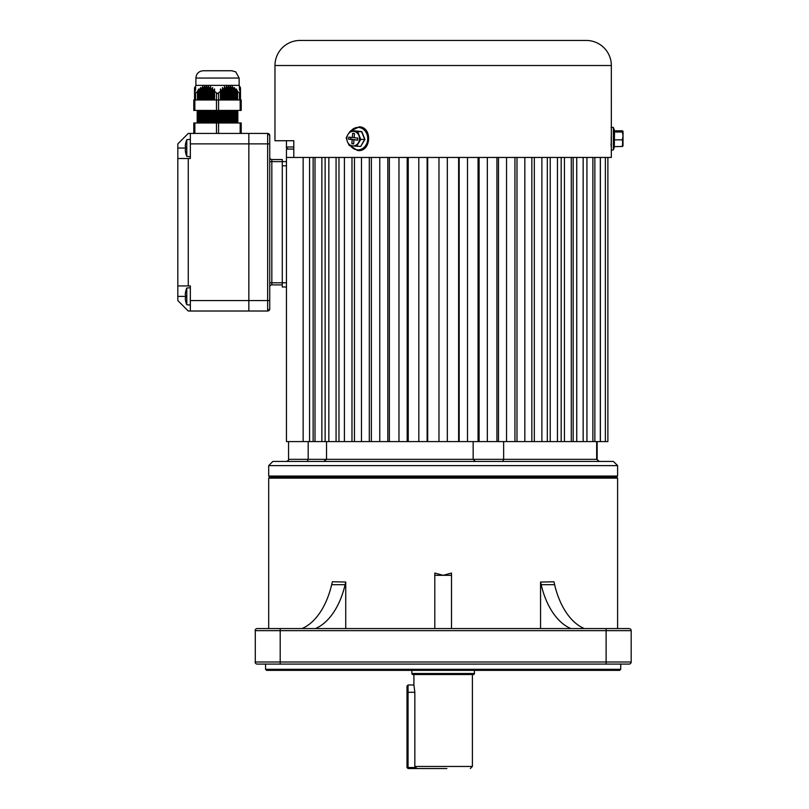 <?xml version="1.0" encoding="UTF-8"?>
<svg xmlns="http://www.w3.org/2000/svg" width="809" height="809" viewBox="0 0 809 809"><rect width="100%" height="100%" fill="white"/><g stroke="black" fill="none" stroke-linecap="round" stroke-linejoin="round"><path stroke-width="1.21" d="M411.862 670.358L411.862 673.492A1.042 1.042 0 0 0 412.914 674.534L473.396 674.534A1.042 1.042 0 0 0 474.438 673.492L474.438 670.358M408.049 684.98L408.049 767.508L407.008 767.508L407.008 686.022L408.049 684.98L413.905 684.98L414.835 692.292L414.835 766.457L472.395 766.457L472.395 674.534M413.905 684.98L413.905 674.534M414.835 766.457L416.989 768.55L446.912 768.55M439.388 768.55L408.049 768.55L407.008 767.508M356.567 146.308L360.774 139.401L357.699 131.736L353.735 131.361A7.311 6.33 90 0 1 358.913 135.568A7.311 6.33 90 0 1 358.336 142.849A7.311 6.33 90 0 1 352.593 145.923L360.662 146.459L364.697 139.401L361.623 131.736L354.393 130.825L361.825 131.604L364.96 139.421L360.662 146.459L359.105 146.308M352.178 139.593L351.854 143.749L353.654 143.941L353.988 139.775L357.588 140.149L357.75 138.076L354.15 137.702L354.473 133.536L352.663 133.354L352.34 137.51L348.74 137.136L348.578 139.219L354.261 139.775M352.593 145.923A7.311 6.33 90 0 1 347.415 141.717A7.311 6.33 90 0 1 347.981 134.436L346.212 137.884L347.415 141.717L349.286 145.549L352.593 145.923M353.735 131.361A7.311 6.33 -90 0 0 347.981 134.436L350.418 130.987L353.735 131.361M364.96 139.421L360.774 139.401M361.825 131.604L357.699 131.736M354.393 130.825L350.418 130.987M350.813 137.348L350.671 139.219L354.271 139.593M350.671 139.219L348.578 139.219M354.16 137.51L352.34 137.51M353.988 139.775L357.608 139.937M353.675 143.749L351.854 143.749M236.976 121.744L237.886 121.219L197.143 121.219L237.886 122.26L197.143 122.26L197.143 122.978M236.976 120.066L237.886 119.55L197.143 119.55L237.886 120.592L197.143 120.592L197.143 121.219M236.976 118.397L237.886 117.871L197.143 117.871L237.886 118.923L197.143 118.923L197.143 119.55M236.976 116.729L237.886 116.203L197.143 116.203L237.886 117.244L197.143 117.244L197.143 117.871M236.976 115.05L237.886 114.534L197.143 114.534L237.886 115.576L197.143 115.576L197.143 116.203M236.976 113.381L237.886 112.855L197.143 112.855L237.886 113.907L197.143 113.907L197.143 114.534M197.143 112.229L198.043 111.713L237.886 112.229L197.143 112.229L197.143 112.855M197.143 111.187L237.886 111.187L237.886 110.439L197.143 110.439L198.043 111.713M237.573 99.992L237.573 91.427L239.454 93.106L240.495 93.106L240.495 99.992L240.495 87.817L239.14 85.37L195.889 85.37L195.889 78.058C196.324 73.619 198.751 71.182 203.19 70.747L231.87 70.747L235.763 71.9L239.14 78.058L195.889 78.058M203.201 70.747L217.51 70.747M194.534 87.817L194.534 89.971L195.738 87.544L194.534 89.263L195.738 85.855L194.534 87.898M194.534 89.971L194.534 99.992L194.534 93.106L195.576 93.106L197.457 91.427L197.457 99.992M194.534 93.106L195.738 88.96L194.534 90.507M198.66 99.992L198.66 88.96L197.457 91.427M198.66 88.96L198.66 90.507L199.449 89.971L199.449 99.992M200.652 99.992L200.652 87.544L199.449 89.971M200.652 87.544L200.652 89.263L201.441 88.869L201.441 99.992M202.644 99.992L202.644 86.492L201.441 88.869M202.644 86.492L202.644 88.383L203.433 88.141L203.433 99.992M204.637 99.992L204.637 85.855L203.433 88.141M204.637 85.855L204.637 87.898L205.415 87.817L205.415 99.992M206.629 99.992L206.629 85.643L205.415 87.817M206.629 85.643L206.629 87.817L207.407 87.898L207.407 99.992M208.611 99.992L208.611 85.855L207.407 87.898M208.611 85.855L208.611 88.141L209.4 88.383L209.4 99.992M210.603 99.992L210.603 86.492L209.4 88.383M210.603 86.492L210.603 88.869L211.392 89.263L211.392 99.992M212.595 99.992L212.595 87.544L211.392 89.263M212.595 87.544L212.595 89.971L213.384 90.507L213.384 99.992M214.587 99.992L214.587 88.96L213.384 90.507M214.587 91.427L217.51 93.561L220.442 91.427L220.442 99.992M218.561 93.106L218.561 99.992L240.182 99.992L240.182 110.439L241.224 110.439L193.796 110.439L194.848 110.439L194.848 99.992L218.561 99.992L218.561 110.439M240.495 93.106L239.292 88.96L240.495 90.507M235.581 99.992L235.581 89.971L236.359 90.507L236.359 99.992M233.589 99.992L233.589 88.869L234.367 89.263L234.367 99.992M231.596 99.992L231.596 88.141L232.385 88.383L232.385 99.992M221.646 99.992L221.646 90.507L222.435 89.971L222.435 99.992M223.638 99.992L223.638 89.263L224.417 88.869L224.417 99.992M225.63 99.992L225.63 88.383L226.409 88.141L226.409 99.992M227.612 99.992L227.612 87.898L228.401 87.817L228.401 99.992M229.604 99.992L229.604 87.817L230.393 87.898L230.393 99.992M193.796 99.992L193.796 110.439L193.796 99.992L194.848 99.992M241.224 110.439L241.224 99.992L241.224 110.439M240.182 99.992L241.224 99.992M228.401 87.817L228.401 85.643L228.401 87.817M229.604 87.817L228.401 85.643M227.612 87.898L226.409 85.855L226.409 88.141L226.409 85.855M225.63 88.383L224.417 86.492L224.417 88.869L224.417 86.492M223.638 89.263L222.435 87.544L222.435 89.971L222.435 87.544M221.646 90.507L220.442 88.96L220.442 91.427M231.596 88.141L230.393 85.855L230.393 87.898L230.393 85.855M233.589 88.869L232.385 86.492L232.385 88.383L232.385 86.492M235.581 89.971L234.367 87.544L234.367 89.263L234.367 87.544M237.573 91.427L236.359 88.96L236.359 90.507L236.359 88.96M239.292 85.643L240.495 87.817M240.495 87.898L239.292 85.855L240.495 88.141M240.495 88.383L239.292 86.492L240.495 88.869M240.495 89.263L239.292 87.544L240.495 89.971M241.224 122.978L241.224 133.424L241.224 122.978L193.796 122.978L193.796 133.424M185.585 300.645A21.722 21.722 180 0 1 185.231 298.167A21.722 21.722 -0 0 0 185.585 300.645L185.554 300.665A21.752 21.752 0 0 0 186.798 304.74L186.798 288.024L190.327 287.711L190.327 305.054L186.798 304.74L190.327 305.054M190.327 287.711L186.798 288.024A21.752 21.752 0 0 0 185.554 292.1L185.585 292.11A21.722 21.722 180 0 0 185.231 294.597L185.585 295.305A20.994 18.789 90 0 0 185.554 296.377A20.994 18.789 90 0 0 185.585 297.459A20.994 18.789 90 0 1 185.554 296.377L177.818 296.377L177.818 300.564L188.264 311.01L248.848 311.01L190.358 311.01L248.848 311.01L248.848 133.424L248.848 143.871L190.358 143.871L190.358 158.493L188.264 158.493L188.264 285.931L177.818 285.931L177.818 296.377M185.231 298.167L185.585 297.459M190.358 300.564L248.848 300.564L248.848 311.01L190.358 311.01L190.358 285.931L177.818 285.931L177.818 143.871L188.264 133.424L267.658 133.424A2.093 2.093 180 0 1 269.741 135.507L269.741 299.826M190.358 285.931L188.264 285.931M188.264 158.493L177.818 158.493M190.358 133.424L248.848 133.424L190.358 133.424L190.358 143.871M190.358 158.493L190.327 139.37L186.798 139.684A21.752 21.752 0 0 0 185.554 143.769L185.554 143.769M269.741 263.997L269.741 267.132M269.741 277.578L269.741 280.713M269.741 157.452A2.093 2.093 -0 0 0 271.834 159.535L282.28 159.535L282.28 161.628L269.741 161.628L269.741 167.898L269.741 151.495M271.834 284.889A2.093 2.093 -0 0 0 269.741 286.983A2.093 2.093 180 0 1 271.834 284.889L282.28 284.889L271.834 284.889L271.834 282.806L282.28 282.806L282.28 284.889L271.834 284.889M269.741 308.917A2.093 2.093 180 0 1 267.658 311.01A2.093 2.093 -0 0 0 269.741 308.917L269.741 300.564L267.658 300.564L267.658 311.01L248.848 311.01L267.658 311.01L269.741 308.917M269.741 292.939L269.741 286.983M269.741 144.599L269.741 143.871L248.848 143.871L248.848 300.564L267.658 300.564L267.658 133.424L269.741 135.507M282.28 161.628L286.457 161.628L282.28 161.628L282.28 282.806L286.457 282.806M282.28 286.983L286.457 286.983L282.28 286.983L282.28 282.806M185.585 152.314A21.722 21.722 180 0 1 185.231 149.827A21.722 21.722 -0 0 0 185.585 152.314L185.554 152.325A21.752 21.752 0 0 0 186.798 156.41L186.798 139.684M186.798 156.41L190.358 156.713M177.818 148.047L185.554 148.047A20.994 18.789 90 0 0 185.585 149.119A20.994 18.789 90 0 1 185.554 148.047A20.994 18.789 90 0 1 185.585 146.965L185.231 146.267A21.722 21.722 180 0 1 185.585 143.78M185.231 149.827L185.585 149.119M614.527 130.805L614.314 146.641L614.314 130.653L614.527 131.998L622.384 131.998L623.031 135.922L623.031 131.331L622.991 146.035M623.031 138.824L623.031 133.889L623.031 138.824M614.314 146.641L622.384 146.48L623.031 135.922L622.384 139.836L623.031 145.954M622.384 146.48L623.031 145.883M614.597 130.805L622.384 130.805L623.031 131.402L622.384 131.998M622.384 130.805L623.031 131.402M614.304 139.866L622.384 139.836M408.049 768.55L408.049 767.508L415.118 767.508M617.601 628.573L617.601 478.149L268.699 478.149L268.699 628.573M345.736 628.573L345.736 582.035L332.347 581.762L331.66 584.685A73.123 43.302 -90 0 1 301.979 628.573M451.503 628.573L451.503 573.055L443.15 575.32L434.797 573.055L434.797 628.573M584.3 628.573A73.123 43.302 -90 0 1 554.62 584.685L553.943 581.792L540.554 582.065L540.554 628.573M268.699 465.61L272.876 461.433L613.424 461.433L617.601 465.61L268.699 465.61L268.699 476.056L617.601 476.056L616.559 477.098L269.741 477.098L616.559 477.098L617.601 478.149M268.699 476.056L269.741 477.098L268.699 478.149M265.564 664.088L265.564 669.316L620.736 669.316L620.736 664.088M620.736 669.316L619.694 670.358L266.606 670.358L265.564 669.316M554.62 584.685L541.17 584.685L540.554 582.065M541.17 584.685A73.123 43.302 -90 0 0 570.851 628.573M331.66 584.685L345.109 584.685L345.736 582.035M345.109 584.685A73.123 43.302 -90 0 1 315.429 628.573M255.28 662.793L255.28 629.857M631.02 662.793L631.182 661.995A2.093 2.093 0 0 1 629.089 664.088L257.211 664.088A2.093 2.093 0 0 1 255.118 661.995L631.182 661.995L631.182 630.656L255.118 630.656A2.093 2.093 0 0 1 257.211 628.573L629.089 628.573A2.093 2.093 0 0 1 631.182 630.656L631.02 629.857M293.788 149.089L286.457 149.089L286.457 441.583L458.632 441.583L458.632 157.452M313.134 157.452L313.134 441.583M325.127 157.452L325.127 441.583M338.971 157.452L338.971 441.583M354.463 157.452L354.463 441.583M371.351 157.452L371.351 441.583M389.372 157.452L389.372 441.583M408.242 157.452L408.242 441.583M418.84 441.583L418.809 157.452M427.668 157.452L427.668 441.583M438.974 157.452L438.974 441.583M447.326 157.452L447.326 441.583L447.326 157.452M459.168 157.452L459.168 441.583L458.632 441.583M459.168 441.583L467.46 441.583M478.058 157.452L478.058 441.583L496.928 441.583L496.928 157.452M498.486 157.452L498.486 441.583L496.928 441.583M498.486 441.583L514.949 441.583L514.949 157.452M516.991 157.452L516.991 441.583L514.949 441.583M516.991 441.583L531.837 441.583L531.837 157.452M534.324 157.452L534.324 441.583L531.837 441.583M534.324 441.583L547.329 441.583L547.329 157.452M550.231 157.452L550.231 441.583L547.329 441.583M550.231 441.583L561.183 441.583L561.183 157.452M564.439 157.452L564.439 441.583L561.183 441.583M564.439 441.583L573.166 441.583L573.166 157.452M576.736 157.452L576.736 441.583L573.166 441.583M576.736 441.583L607.883 441.583L607.883 157.452L607.883 441.583M286.457 157.452L611.331 157.452L611.331 127.832C610.653 127.407 611.331 127.266 613.364 127.428L613.364 149.867C611.655 150.292 610.987 150.221 611.341 149.655L611.331 65.519A25.069 25.069 0 0 0 586.262 40.45L300.038 40.45A25.069 25.069 0 0 0 274.969 65.519L274.969 140.736L293.788 140.736L293.788 157.452M467.491 157.452L467.491 441.583L478.058 441.583M293.788 147.005L286.457 147.005L286.457 140.736L277.052 140.736L293.788 140.736M611.038 143.881L611.098 145.387M611.22 146.904L611.25 136.559M277.052 140.736L274.969 140.736M323.782 461.433L326.533 459.34L326.533 441.583M596.668 441.583L596.668 459.34L599.388 461.433M502.793 461.433L503.643 459.34L503.643 441.583M308.189 441.583L308.189 459.34L596.668 459.34L598.943 461.433M473.164 441.583L473.164 459.34L475.338 461.433M597.163 459.34L597.163 441.583M475.257 461.433L473.164 459.34M307.258 461.433L308.189 459.34L288.55 459.34C289.076 459.856 288.378 460.554 286.457 461.433M411.862 673.492L474.438 673.492M350.439 145.691A11.225 9.718 -90 0 0 357.133 149.817A11.225 9.718 -90 0 0 367.68 139.654A11.225 9.718 -90 0 0 358.872 127.468A11.225 9.718 -90 0 0 350.904 130.987M239.454 99.992L239.454 93.106M216.468 110.439L216.468 93.106M195.576 93.106L195.576 99.992M240.182 133.424L240.182 122.978M218.561 133.424L218.561 122.978M216.468 133.424L216.468 122.978M194.848 133.424L194.848 122.978M269.741 282.806L271.834 282.806L271.834 159.535M190.358 311.01L267.658 311.01M248.848 133.424L267.658 133.424L248.848 133.424M282.28 165.805L286.457 165.805M407.008 692.292L414.835 692.292M451.503 575.32L434.797 575.32M255.118 630.656A2.093 2.093 0 0 1 257.211 628.573M280.187 664.088L280.187 628.573M606.113 664.088L606.113 628.573M257.211 664.088A2.093 2.093 0 0 1 255.118 661.995M309.564 157.452L309.564 441.583M321.861 157.452L321.861 441.583M336.069 157.452L336.069 441.583M351.976 157.452L351.976 441.583M369.308 157.452L369.308 441.583M387.814 157.452L387.814 441.583M407.19 157.452L407.19 441.583M427.132 157.452L427.132 441.583M479.11 157.452L479.11 441.583M586.929 157.452L586.929 441.583M594.858 157.452L594.858 441.583M600.389 157.452L600.389 441.583M611.331 65.519L274.969 65.519M286.457 147.005C285.931 147.511 286.619 148.209 288.55 149.089M472.395 766.457L470.312 768.55M350.489 130.987L359.449 126.78C372.929 127.498 370.947 152.577 357.548 150.504L350.034 145.64M198.043 121.744L197.143 122.26M198.043 120.066L197.143 120.592M198.043 118.397L197.143 118.923M198.043 116.729L197.143 117.244M198.043 115.05L197.143 115.576M198.043 113.381L197.143 113.907M239.14 85.37L239.14 78.058M236.976 111.713L237.886 111.187M237.886 112.855L237.886 112.229M237.886 114.534L237.886 113.907M237.886 116.203L237.886 115.576M237.886 117.871L237.886 117.244M237.886 119.55L237.886 118.923M237.886 121.219L237.886 120.592M237.886 122.978L237.886 122.26M614.597 146.48L613.364 149.867M614.709 131.119L613.364 127.428M315.014 157.452L315.014 441.583M328.848 157.452L328.848 441.583M344.412 157.452L344.412 441.583M361.471 157.452L361.471 441.583M379.755 157.452L379.755 441.583M398.968 157.452L398.968 441.583M487.331 157.452L487.331 441.583M506.545 157.452L506.545 441.583M524.829 157.452L524.829 441.583M541.888 157.452L541.888 441.583M557.452 157.452L557.452 441.583M571.285 157.452L571.285 441.583M583.158 157.452L583.158 441.583M592.886 157.452L592.886 441.583M600.329 157.452L600.329 441.583M605.354 157.452L605.354 441.583M303.142 157.452L303.142 441.583M617.601 465.61L617.601 476.056M288.55 441.583L288.55 459.34"/></g></svg>
